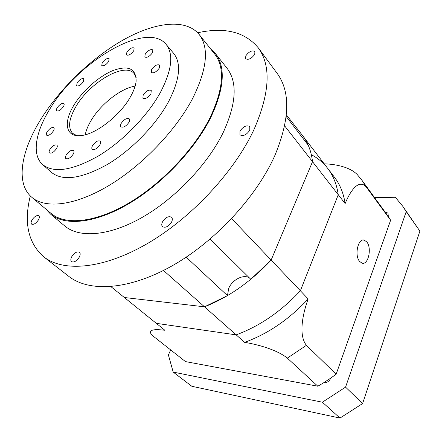<?xml version="1.0" encoding="UTF-8"?>
<svg xmlns="http://www.w3.org/2000/svg" width="442" height="442" viewBox="0 0 442 442"><rect width="100%" height="100%" fill="white"/><g stroke="black" fill="none" stroke-linecap="round" stroke-linejoin="round"><path stroke-width="0.66" d="M249.818 278.327C244.454 273.554 232.359 279.399 228.702 288.372L227.459 295.621L186.187 257.167M210.127 239.078L250.785 279.283L271.139 260.073L312.527 161.684C311.831 155.639 310.394 150.142 308.223 145.191L286.195 116.506M227.459 295.621L204.513 306.82L236.166 334.865L156.324 323.345L236.166 334.865C259.697 326.152 281.106 311.45 300.383 290.77L231.652 218.613M163.485 270.465L204.513 306.82L124.351 297.505L110.892 286.626M323.422 382.91L330.782 378.087C329.174 381.468 326.721 383.076 323.422 382.91L317.826 386.22L287.322 358.119C276.559 349.351 256.321 344.241 244.614 342.351L236.166 334.865C259.697 326.152 281.106 311.45 300.383 290.77L338.257 194.734L312.527 161.684C311.279 151.275 307.958 142.573 302.566 135.561L286.366 114.881M317.826 386.22L185.485 361.6L153.661 336.522L150.932 333.727C148.495 329.036 156.717 329.246 164.899 330.279L124.351 297.505L204.513 306.82C228.669 297.267 250.879 281.681 271.139 260.073L312.527 161.684L284.681 125.915M299.3 131.766L298.51 132.545M330.782 378.087L336.152 374.203L390.623 220.221L366.241 186.972C358.434 178.303 349.942 191.789 345.136 203.574L338.257 194.734C336.732 184.347 333.207 175.562 327.688 168.374C323.411 162.855 318.234 158.44 312.151 155.136M73.134 154.275C74.107 152.523 74.25 151.269 73.565 150.512C71.405 149.7 68.991 151.136 66.317 154.81C65.328 156.578 65.178 157.844 65.88 158.612C68.04 159.413 70.455 157.971 73.134 154.275M56.421 148.722C57.394 147.02 57.554 145.81 56.907 145.098C54.885 144.374 52.587 145.772 49.996 149.291C49.012 151.009 48.847 152.225 49.504 152.949C51.526 153.667 53.83 152.258 56.421 148.722M53.322 131.07C54.25 129.467 54.416 128.34 53.83 127.677C51.907 127.003 49.675 128.373 47.139 131.777C46.2 133.39 46.029 134.528 46.625 135.197C48.554 135.86 50.786 134.484 53.322 131.07M63.361 106.732C64.223 105.251 64.388 104.207 63.858 103.588C61.974 102.942 59.764 104.29 57.239 107.638C56.361 109.13 56.195 110.185 56.731 110.809C58.62 111.456 60.83 110.097 63.361 106.732M83.372 81.698L83.842 78.764C81.93 78.096 79.698 79.45 77.14 82.814L76.659 85.776C78.577 86.433 80.809 85.074 83.372 81.698M108.699 61.488L109.124 58.681C107.135 57.968 104.82 59.339 102.19 62.792L101.754 65.62C103.748 66.322 106.063 64.946 108.699 61.488M133.76 50.747L134.147 47.979C132.031 47.189 129.605 48.592 126.876 52.178L126.484 54.974C128.6 55.753 131.025 54.344 133.76 50.747M152.496 52.709L152.844 49.869C150.584 48.985 148.037 50.421 145.203 54.167L144.843 57.04C147.109 57.913 149.661 56.471 152.496 52.709M159.297 68.09L159.617 65.068C157.23 64.096 154.578 65.56 151.672 69.455L151.346 72.51C153.733 73.471 156.385 71.996 159.297 68.09M150.943 93.737L151.252 90.45C148.805 89.433 146.114 90.914 143.191 94.886L142.877 98.212C145.33 99.218 148.02 97.726 150.943 93.737M128.904 122.379C129.766 120.765 129.871 119.578 129.23 118.815C126.81 117.821 124.163 119.301 121.29 123.252C120.412 124.882 120.301 126.08 120.959 126.854C123.379 127.837 126.031 126.346 128.904 122.379M99.864 144.865C100.798 143.147 100.925 141.899 100.235 141.12C97.931 140.208 95.384 141.672 92.61 145.512C91.66 147.247 91.533 148.506 92.234 149.291C94.544 150.192 97.085 148.716 99.864 144.865M79.262 257.178C80.416 254.89 80.483 253.244 79.455 252.233C76.991 251.244 74.427 252.725 71.764 256.68C70.587 258.979 70.521 260.647 71.565 261.67C74.041 262.642 76.604 261.145 79.262 257.178M38.399 219.983C39.487 217.989 39.625 216.586 38.813 215.768C36.774 215.022 34.52 216.392 32.062 219.884C30.957 221.884 30.813 223.304 31.642 224.133C33.686 224.868 35.94 223.481 38.399 219.983M254.752 54.3L254.896 51.449C252.012 50.068 248.979 51.537 245.796 55.869L245.642 58.758C248.531 60.129 251.564 58.642 254.752 54.3M249.78 130.235L249.802 126.556C246.553 124.882 243.282 126.401 239.989 131.119L239.962 134.849C243.216 136.501 246.487 134.965 249.78 130.235M171.601 222.017C172.568 219.928 172.562 218.342 171.573 217.26C168.535 215.823 165.512 217.365 162.501 221.878C161.507 223.995 161.518 225.602 162.529 226.696C165.573 228.105 168.595 226.547 171.601 222.017M136.186 77.676L134.009 73.427C124.627 61.897 89.765 82.444 76.018 106.411C68.858 118.699 67.709 127.666 72.571 133.318L76.764 135.6M135.13 86.107C120.594 88.378 100.284 104.494 90.792 121.02C87.941 125.893 86.085 130.473 85.218 134.76M130.478 96.776C133.749 90.969 135.633 85.765 136.125 81.162C136.097 68.56 128.407 65.013 113.047 70.516C98.964 76.239 82.687 90.687 73.913 105.168C63.328 122.158 65.482 137.009 80.245 135.633C94.919 135.042 120.075 115.771 130.478 96.776M42.659 164.601L51.521 172.446C62.803 181.391 81.322 178.789 107.069 164.634C131.34 150.324 156.004 124.987 168.651 101.494C179.905 79.378 181.574 63.344 173.662 53.388L166.048 44.322C146.65 20.459 77.891 61.642 50.04 108.71C35.482 131.943 31.454 154.799 42.659 164.601C53.769 173.397 72.267 170.568 98.157 156.12C122.567 141.534 147.529 115.926 160.452 92.328C171.966 70.123 173.828 54.123 166.048 44.322M31.907 197.386L51.101 213.453C65.134 225.359 94.533 222.917 127.672 203.734C160.75 184.574 193.834 149.982 209.862 118.064C223.586 88.997 225.188 67.648 214.663 54.012L199.093 34.41C185.745 18.194 155.009 22.166 123.616 39.747C92.08 57.543 60.653 87.687 41.183 118.749C21.067 150.733 15.161 183.402 31.907 197.386C45.493 208.933 74.836 205.812 108.428 185.833C141.97 165.877 175.955 130.462 192.762 98.229C207.182 68.897 209.293 47.626 199.093 34.41M45.935 209.127L50.592 214.143L64.814 226.028C79.267 238.26 108.909 236.282 141.943 217.53C174.927 198.795 207.591 164.54 223.155 132.639C236.448 103.588 237.691 82.057 226.884 68.046L215.364 53.521L210.475 48.736M50.592 214.143C64.736 226.127 94.35 223.663 127.744 204.326C161.076 185.016 194.408 150.142 210.541 117.992C224.343 88.731 225.95 67.245 215.364 53.521M30.305 195.922C23.675 222.713 28.133 242.995 43.681 256.774L68.692 276.289C88.737 292.184 128.081 290.422 171.369 266.255C214.585 242.139 256.366 197.171 274.869 155.49C289.924 119.113 290.643 91.682 277.029 73.201L258.167 47.703C244.785 31.807 224.619 26.835 197.673 32.774M43.681 256.774C63.09 272.195 102.472 269.449 146.656 243.99C190.762 218.575 234.122 172.159 253.846 129.865C269.94 92.997 271.377 65.609 258.167 47.703M390.623 220.221L388.336 216.47L387.971 213.16L384.993 211.757M359.65 261.476L362.07 263.15C368.308 265.266 372.081 247.934 366.772 241.918L364.219 240.117C358.031 237.951 354.202 255.575 359.65 261.476M170.689 349.942L168.396 354.948L173.192 372.087L322.378 402.209L345.561 387.131L406.204 211.641L402.739 206.243L395.33 197.276L374.573 197.53M322.378 402.209L339.986 418.077L362.595 403.557L419.9 231.122L402.739 206.243M345.561 387.131L362.595 403.557M406.204 211.641L419.9 231.122M173.192 372.087L191.856 386.291L339.986 418.077M146.042 315.903L145.799 314.842M244.614 342.351C267.968 333.854 289.156 319.384 308.173 298.947C303.206 312.323 297.991 334.809 306.411 345.329L287.322 358.119M345.136 203.574C343.544 193.198 339.975 184.397 334.423 177.17L327.688 168.374C333.207 175.562 336.732 184.347 338.257 194.734L300.383 290.77L308.173 298.947M324.207 163.833C334.152 164.065 349.561 166.59 357.291 174.607L362.07 180.458L366.241 186.972M336.152 374.203L306.411 345.329M388.336 216.47L362.07 180.458M327.688 168.374L302.566 135.561M362.838 240.078L364.219 240.117"/></g></svg>
